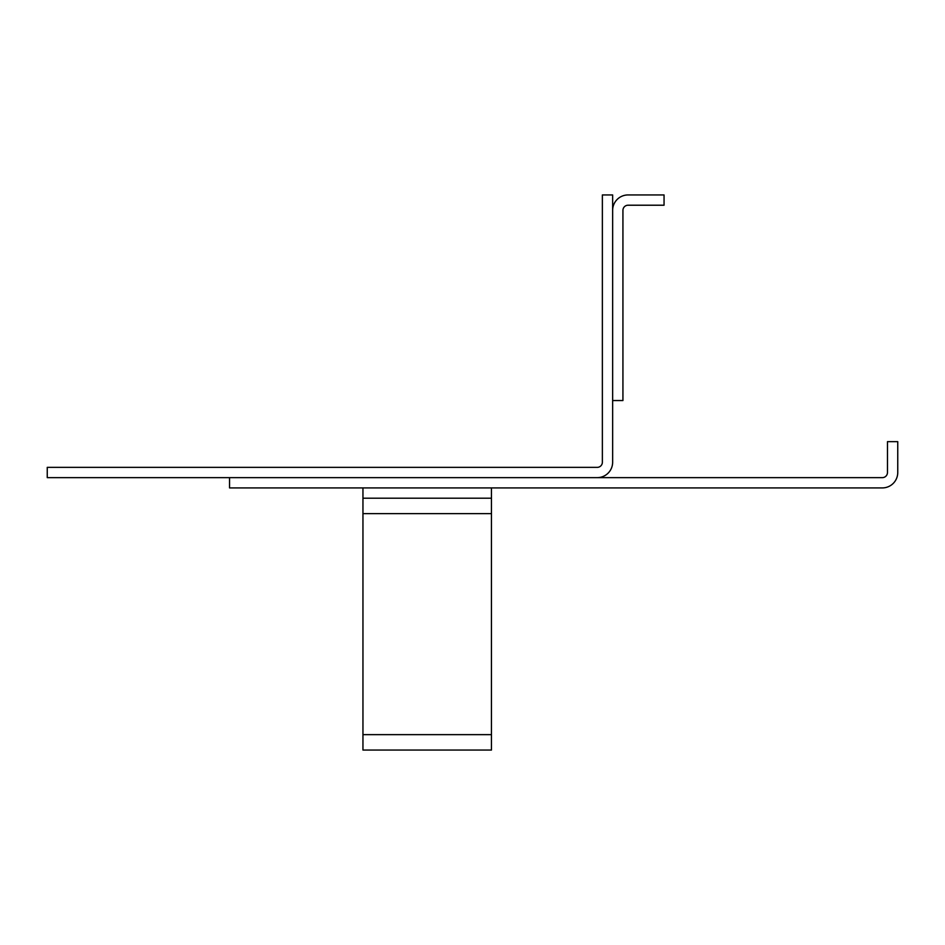 <?xml version="1.0" encoding="UTF-8"?>
<svg xmlns="http://www.w3.org/2000/svg" width="945" height="945" viewBox="0 0 945 945"><rect width="100%" height="100%" fill="white"/><g stroke="black" fill="none" stroke-linecap="round" stroke-linejoin="round"><path stroke-width="1.42" d="M887.473 441.658L897.75 441.658L897.75 472.5A15.415 15.415 0 0 1 882.335 487.915L229.552 487.915L229.552 477.638L882.335 477.638A5.138 5.138 0 0 0 887.473 472.5L887.473 441.658M362.951 498.204L362.951 513.619L491.447 513.619L491.447 498.204L362.951 498.204L362.951 487.915M491.447 498.204L491.447 487.915M362.951 513.619L362.951 750.058L491.447 750.058L491.447 513.619M612.643 400.538L622.932 400.538L622.932 210.357A5.138 5.138 0 0 1 628.071 205.219L664.051 205.219L664.051 194.942L628.071 194.942A15.415 15.415 0 0 0 612.643 210.357M602.367 194.942L612.643 194.942L612.643 462.223A15.415 15.415 0 0 1 597.228 477.638L47.25 477.638L47.25 467.362L597.228 467.362A5.138 5.138 0 0 0 602.367 462.223L602.367 194.942M362.951 734.643L491.447 734.643"/></g></svg>

